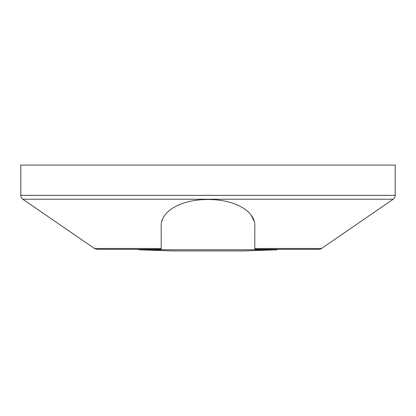 <?xml version="1.0" encoding="UTF-8"?>
<svg xmlns="http://www.w3.org/2000/svg" width="416" height="416" viewBox="0 0 416 416"><rect width="100%" height="100%" fill="white"/><g stroke="black" fill="none" stroke-linecap="round" stroke-linejoin="round"><path stroke-width="0.62" d="M138.97 249.777L161.2 249.777L138.97 249.777L172.9 250.931L243.1 250.931L277.03 249.777L254.8 249.777L254.8 248.487L321.516 248.487L393.172 199.228A4.68 4.68 0 0 0 395.2 195.369L395.2 165.069L20.8 165.069L20.8 195.369L395.2 195.369M161.2 248.487L94.484 248.487L22.828 199.228A4.68 4.68 0 0 1 20.8 195.369M321.516 248.487A4.68 4.68 0 0 1 318.864 249.309L254.8 249.309L318.864 249.309M254.8 249.777L161.2 249.777L161.2 226.387C160.17 212.092 179.847 199.482 207.782 199.519C235.711 199.326 255.882 211.952 254.8 226.387L254.8 249.777L277.03 249.777M161.2 249.777L161.2 249.309L97.136 249.309L94.484 248.487M254.051 221.099L251.399 215.566M248.976 212.612L247.91 211.572M162.448 219.627L161.949 221.088M393.172 199.228L22.828 199.228"/></g></svg>
